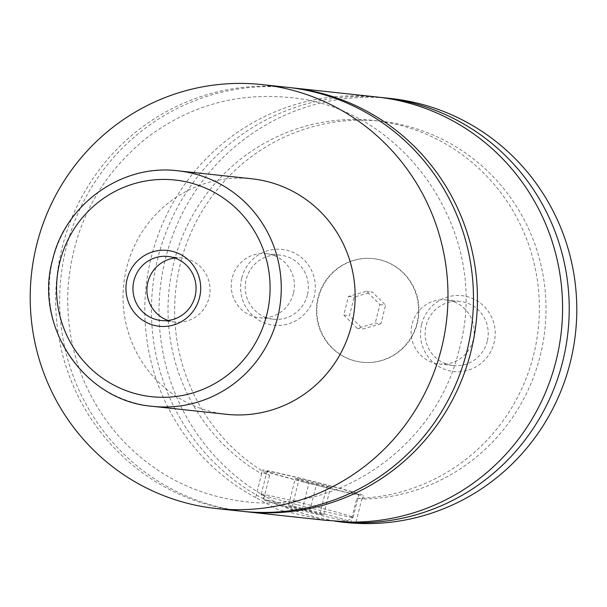 <?xml version="1.0" encoding="UTF-8"?>
<svg xmlns="http://www.w3.org/2000/svg" width="607" height="607" viewBox="0 0 607 607"><rect width="100%" height="100%" fill="white"/><g stroke="black" fill="none" stroke-linecap="round" stroke-linejoin="round"><path stroke-width="0.46" stroke-dasharray="3.04 2.28" d="M241.685 511.261A213.194 208.838 96.2 0 1 62.24 247.231A213.194 208.838 96.2 0 1 287.46 87.332M243.673 511.466A213.194 208.838 96.2 0 1 60.92 277.308A213.194 208.838 96.2 0 1 289.448 87.56M318.447 297.726A52.111 51.049 96.2 0 1 373.502 258.643A52.111 51.049 96.2 0 1 417.366 323.182A52.111 51.049 96.2 0 1 362.311 362.265A52.111 51.049 96.2 0 1 318.447 297.726M416.986 323.144A52.111 51.049 96.2 0 1 361.931 362.227A52.111 51.049 96.2 0 1 318.068 297.688A52.111 51.049 96.2 0 1 373.123 258.605A52.111 51.049 96.2 0 1 416.986 323.144M297.688 504.789A47.376 1.343 14.1 0 0 353.084 517.384A47.376 1.343 14.1 0 0 353.107 517.354A47.376 1.343 14.1 0 0 316.634 506.83A47.376 1.343 14.1 0 0 261.215 494.265A47.376 1.343 14.1 0 0 261.222 494.31A47.376 1.343 14.1 0 0 297.688 504.789M297.483 509.485A42.642 1.206 -165.9 0 1 264.66 500.054A42.642 1.206 -165.9 0 1 314.532 511.322A42.642 1.206 -165.9 0 1 347.333 520.821A42.642 1.206 -165.9 0 1 297.483 509.485M303.454 481.821A47.376 1.343 -165.9 0 1 266.981 471.305A47.376 1.343 -165.9 0 1 322.4 483.87A47.376 1.343 -165.9 0 1 358.881 494.386A47.376 1.343 -165.9 0 1 303.454 481.821M356.028 522.035L361.795 499.083C363.821 498.757 362.144 498.506 356.779 498.339L350.823 522.058M325.14 520.267L278.438 509.903L255.653 497.565L261.609 473.855C261.109 472.504 263.787 473.012 269.645 475.372A189.505 185.636 96.2 0 1 183.496 252.633A189.505 185.636 96.2 0 1 380.672 121.225A189.505 185.636 96.2 0 1 545.769 318.455A189.505 185.636 96.2 0 1 361.795 499.083L362.629 498.848L363.472 495.54A52.111 1.48 14.1 0 0 323.349 483.969A52.111 1.48 14.1 0 0 262.383 470.152A52.111 1.48 14.1 0 0 302.514 481.723A52.111 1.48 14.1 0 0 363.472 495.54M269.645 475.372L263.704 499.037C276.079 504.546 293.189 510.548 315.041 517.043L334.889 521.155M356.779 498.339A189.505 185.636 96.2 0 0 539.175 316.915A189.505 185.636 96.2 0 0 374.041 120.512A189.505 185.636 96.2 0 0 177.115 251.131A189.505 185.636 96.2 0 0 261.609 473.855L262.383 470.152M168.124 320.473A32.217 31.556 -83.8 0 0 175.021 322.029A32.217 31.556 -83.8 0 0 209.051 297.87A32.217 31.556 -83.8 0 0 181.941 257.967A32.217 31.556 -83.8 0 0 174.869 258.021M241.783 277.998A38.135 37.361 96.2 0 1 287.263 250.342A38.135 37.361 96.2 0 1 314.176 296.626A38.135 37.361 96.2 0 1 268.689 324.29A38.135 37.361 96.2 0 1 241.783 277.998M307.37 295.055A32.217 31.556 96.2 0 1 273.332 319.214A32.217 31.556 96.2 0 1 246.222 279.319A32.217 31.556 96.2 0 1 280.252 255.16A32.217 31.556 96.2 0 1 307.37 295.055M293.401 293.545A32.217 31.556 96.2 0 1 259.364 317.711A32.217 31.556 96.2 0 1 232.246 277.809A32.217 31.556 96.2 0 1 266.283 253.65A32.217 31.556 96.2 0 1 293.401 293.545M421.637 324.282A38.135 37.361 96.2 0 1 467.117 296.618A38.135 37.361 96.2 0 1 494.03 342.909A38.135 37.361 96.2 0 1 448.543 370.566A38.135 37.361 96.2 0 1 421.637 324.282M487.224 341.331A32.217 31.556 96.2 0 1 453.186 365.497A32.217 31.556 96.2 0 1 426.076 325.602A32.217 31.556 96.2 0 1 460.106 301.436A32.217 31.556 96.2 0 1 487.224 341.331M473.255 339.821A32.217 31.556 96.2 0 1 439.218 363.988A32.217 31.556 96.2 0 1 412.1 324.092A32.217 31.556 96.2 0 1 446.137 299.926A32.217 31.556 96.2 0 1 473.255 339.821M226.381 414.3A118.441 116.02 96.2 0 1 126.688 267.619A118.441 116.02 96.2 0 1 251.814 178.792M255.653 497.565A213.194 208.838 96.2 0 1 154.087 246.996A213.194 208.838 96.2 0 1 376.59 96.961M345.019 522.415A213.194 208.838 96.2 0 1 165.567 258.392A213.194 208.838 96.2 0 1 390.794 98.493M263.704 499.037A213.194 208.838 96.2 0 1 160.005 250.13A213.194 208.838 96.2 0 1 379.899 97.348M288.355 506.147L292.187 506.557L323.66 514.66L319.828 514.243L288.355 506.147L295.275 478.589L299.107 478.999L330.58 487.102L326.756 486.685L309.1 482.428L295.275 478.589M302.18 509.986L309.1 482.428M292.187 506.557L299.107 478.999M309.836 510.813L316.755 483.255M323.66 514.66L330.58 487.102M319.828 514.243L326.756 486.685M380.93 323.743L362.865 328.979L349.457 315.648L354.116 297.081L372.19 291.853L385.597 305.184L380.93 323.743L375.247 323.129L357.182 328.364L362.865 328.979M357.182 328.364L343.774 315.033L348.441 296.466L366.507 291.239L379.914 304.57L375.247 323.129M379.914 304.57L385.597 305.184M366.507 291.239L372.19 291.853M348.441 296.466L354.116 297.081M343.774 315.033L349.457 315.648M152.501 406.326A118.441 116.02 96.2 0 1 52.809 259.644A118.441 116.02 96.2 0 1 177.934 170.81M459.249 349.154C491.86 234.325 404.74 106.202 288.363 97.439C236.404 92.53 189.331 105.906 147.144 137.561C98.865 176.349 72.453 226.98 67.916 289.456C65.768 344.981 82.491 393.647 118.084 435.454C151.704 472.906 193.223 494.872 242.625 501.344C338.509 514.85 437.078 445.697 459.249 349.154M361.931 362.227L362.311 362.265M373.123 258.605L373.502 258.643M347.333 520.821L353.084 517.384M264.66 500.054L261.222 494.31M353.107 517.354L358.881 494.386M261.215 494.265L266.981 471.305M181.941 257.967L167.964 256.458M175.021 322.029L161.052 320.519M259.364 317.711L273.332 319.214M266.283 253.65L280.252 255.16M439.218 363.988L453.186 365.497M446.137 299.926L460.106 301.436M374.041 120.512L380.672 121.225"/><path stroke-width="0.91" d="M261.981 84.585L287.46 87.332A213.194 208.838 96.2 0 1 466.912 351.362A213.194 208.838 96.2 0 1 241.685 511.261L216.206 508.507A213.194 208.838 96.2 0 1 36.761 244.484A213.194 208.838 96.2 0 1 261.981 84.585A213.194 208.838 96.2 0 1 441.433 348.608A213.194 208.838 96.2 0 1 216.206 508.507M289.448 87.56A213.194 208.838 96.2 0 1 291.443 87.765A213.194 208.838 96.2 0 1 470.888 351.787A213.194 208.838 96.2 0 1 245.66 511.686A213.194 208.838 96.2 0 1 243.673 511.466M334.889 521.155L342.158 522.103L355.846 522.748L356.028 522.035M245.66 511.686L325.14 520.267L350.823 522.058A213.194 208.838 96.2 0 0 556.035 360.983A213.194 208.838 96.2 0 0 376.59 96.961L291.443 87.765M199.521 297.673A38.135 37.361 -83.8 0 0 172.616 251.389A38.135 37.361 -83.8 0 0 127.129 279.053A38.135 37.361 -83.8 0 0 154.041 325.337A38.135 37.361 -83.8 0 0 199.521 297.673M133.935 280.624A32.217 31.556 -83.8 0 0 161.052 320.519A32.217 31.556 -83.8 0 0 195.082 296.36A32.217 31.556 -83.8 0 0 167.964 256.458A32.217 31.556 -83.8 0 0 133.935 280.624M174.869 258.021A32.217 31.556 -83.8 0 0 147.903 282.134A32.217 31.556 -83.8 0 0 168.124 320.473M177.934 170.81L251.814 178.792A118.441 116.02 96.2 0 1 351.506 325.466A118.441 116.02 96.2 0 1 226.381 414.3L152.501 406.326A118.441 116.02 96.2 0 0 277.627 317.491A118.441 116.02 96.2 0 0 177.934 170.81C122.151 163.609 65.419 203.906 52.612 259.652C33.628 326.437 84.396 401.144 152.501 406.326M379.899 97.348A213.194 208.838 96.2 0 1 383.214 97.674L390.794 98.493A213.194 208.838 96.2 0 1 570.239 362.516A213.194 208.838 96.2 0 1 345.019 522.415L342.158 522.111M383.214 97.674A213.194 208.838 96.2 0 1 562.666 361.704A213.194 208.838 96.2 0 1 355.846 522.748M266.739 314.972A108.964 106.741 -83.8 0 0 189.862 182.722A108.964 106.741 -83.8 0 0 59.911 261.754A108.964 106.741 -83.8 0 0 136.787 394.004A108.964 106.741 -83.8 0 0 266.739 314.972"/></g></svg>
